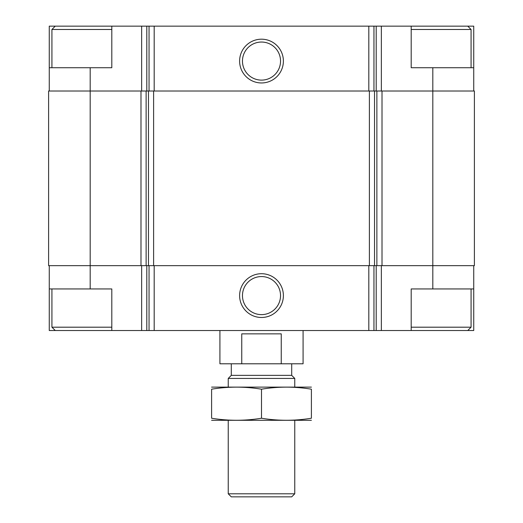 <?xml version="1.0" encoding="UTF-8"?>
<svg xmlns="http://www.w3.org/2000/svg" width="523" height="523" viewBox="0 0 523 523"><rect width="100%" height="100%" fill="white"/><g stroke="black" fill="none" stroke-linecap="round" stroke-linejoin="round"><path stroke-width="0.78" d="M111.804 26.15L49.267 26.15L49.267 67.728L111.804 67.728L111.804 26.15L146.793 26.15L146.793 91.015M432.815 67.728L411.196 67.728L411.196 26.15L473.733 26.15L473.733 67.728L432.815 67.728L432.815 265.658L474.394 265.658L474.394 91.015L140.988 91.015L140.988 265.658L90.185 265.658L90.185 288.944L111.804 288.944L111.804 330.523L411.196 330.523L411.196 288.944L473.733 288.944L473.733 330.523L467.745 330.523L471.073 327.195L471.073 288.944M111.804 330.523L49.267 330.523L49.267 265.658M473.733 265.658L473.733 288.944M90.185 288.944L49.267 288.944M261.5 273.712A21.881 21.881 0 0 0 242.548 306.537A21.881 21.881 0 0 0 280.452 306.537A21.881 21.881 0 0 0 261.5 273.712M432.815 288.944L432.815 265.658L140.988 265.658M140.988 91.015L48.606 91.015L48.606 265.658L90.185 265.658L90.185 67.728M473.733 67.728L473.733 91.015M411.196 26.15L381.345 26.15L381.345 91.015M146.793 26.15L381.345 26.15M261.5 39.192A21.881 21.881 0 0 0 242.548 72.017A21.881 21.881 0 0 0 280.452 72.017A21.881 21.881 0 0 0 261.5 39.192M49.267 67.728L49.267 91.015M261.5 276.562A19.037 19.037 0 0 0 245.012 305.112A19.037 19.037 0 0 0 277.988 305.112A19.037 19.037 0 0 0 261.5 276.562M261.5 42.043A19.037 19.037 0 0 0 245.012 70.598A19.037 19.037 0 0 0 277.988 70.598A19.037 19.037 0 0 0 261.5 42.043M411.196 330.523L467.745 330.523M411.196 327.195L471.073 327.195M411.196 29.478L471.073 29.478L471.073 67.728M467.745 26.15L471.073 29.478M55.255 330.523L51.927 327.195L111.804 327.195M51.927 67.728L51.927 29.478L111.804 29.478M219.922 330.523L219.922 363.792L303.079 363.792L303.079 330.523M241.75 363.792L241.75 333.851L281.25 333.851L281.25 363.792M294.763 493.79L228.237 493.79L231.297 496.85L291.703 496.85L294.763 493.79L294.763 420.342M228.237 387.072L228.237 378.43L294.763 378.43L294.763 387.072M228.237 493.79L228.237 420.342M228.237 378.43L231.297 375.364L291.703 375.364L294.763 378.43M231.297 375.364L231.297 363.792M211.599 420.296L311.401 420.296M211.599 418.23C211.599 420.95 211.599 420.95 211.599 418.23L211.599 389.19C211.599 386.471 211.599 386.471 211.599 389.19C228.237 386.464 244.869 386.464 261.5 389.19C278.131 386.464 294.763 386.464 311.401 389.19C311.401 386.471 311.401 386.471 311.401 389.19L311.401 418.23C311.401 420.95 311.401 420.95 311.401 418.23C294.763 420.95 278.131 420.95 261.5 418.23C244.869 420.95 228.237 420.95 211.599 418.23M261.5 418.23L261.5 389.19M211.599 387.118L311.401 387.118M381.345 265.658L381.345 330.523M141.655 265.658L141.655 330.523M376.207 265.658L376.207 330.523M373.952 265.658L373.952 330.523M368.813 265.658L368.813 330.523M154.187 265.658L154.187 330.523M149.048 265.658L149.048 330.523M146.793 265.658L146.793 330.523M382.012 91.015L382.012 265.658M376.874 91.015L376.874 265.658M374.527 91.015L374.527 265.658M369.388 91.015L369.388 265.658M153.612 91.015L153.612 265.658M148.473 91.015L148.473 265.658M146.126 91.015L146.126 265.658M376.207 26.15L376.207 91.015M373.952 26.15L373.952 91.015M368.813 26.15L368.813 91.015M154.187 26.15L154.187 91.015M149.048 26.15L149.048 91.015M141.655 26.15L141.655 91.015M51.927 327.195L51.927 288.944M55.255 26.15L51.927 29.478M291.703 375.364L291.703 363.792"/></g></svg>
